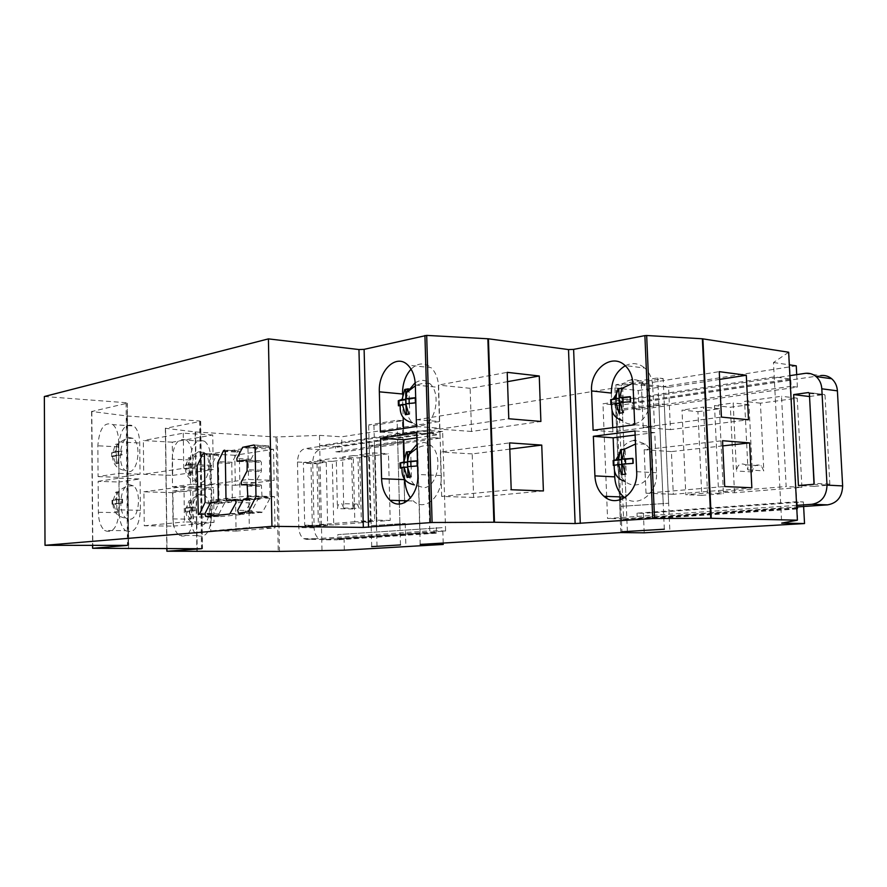 <?xml version="1.0" encoding="UTF-8"?>
<svg xmlns="http://www.w3.org/2000/svg" width="887" height="887" viewBox="0 0 887 887"><rect width="100%" height="100%" fill="white"/><g stroke="black" fill="none" stroke-linecap="round" stroke-linejoin="round"><path stroke-width="0.67" stroke-dasharray="4.43 3.33" d="M211.073 466.529L212.259 514.815L213.368 514.438L219.078 502.707L218.346 455.519L217.892 454.199L216.738 454.61L211.073 466.529L197.158 465.919M239.324 452.237L238.858 450.906L237.649 451.317L231.762 463.491L232.361 500.246L231.429 502.031L224.478 503.284L218.967 513.883L219.677 516.655L243.881 514.305L250.345 502.885L249.591 500.035L241.12 500.967L240.111 499.381L239.324 452.237L225.243 451.494M260.368 460.83L261.41 462.404L261.288 471.574L255.412 482.683L255.622 485.322L261.366 485.167L262.042 496.931L261.055 498.771L257.729 499.647L251.886 510.59L252.651 513.462L262.619 511.976L269.981 498.306L269.338 447.358L268.273 445.795L256.809 448.112L250.988 459.278L251.198 461.883L260.368 460.83L246.165 460.142M415.194 382.674L420.105 380.512C423.631 379.891 426.847 380.9 429.763 383.539C441.759 393.407 435.484 424.529 421.392 425.616L416.591 425.228L412.233 422.644C404.749 413.841 403.685 402.986 409.04 390.092L409.705 414.218L405.426 414.717M409.705 414.218L408.818 414.151M407.987 389.116L409.007 388.927L408.12 388.839M409.217 403.33L409.24 404.084L405.736 403.773M406.069 406.024L406.002 403.729M405.869 398.729L405.802 396.5M400.237 405.647L405.847 404.672L405.825 403.751M399.106 405.337L398.407 405.78M415.227 397.93L415.948 397.797L415.238 397.731M415.948 397.797L416.092 402.886L415.382 402.82M416.092 402.886L409.24 404.084M409.761 451.694L410.736 451.561L409.849 451.516M410.736 451.561C405.27 464.655 406.49 475.765 414.395 484.89L424.23 487.783C438.134 485.954 443.212 455.319 431.137 445.607L428.022 443.478L423.953 442.402L417.001 444.365M408.02 477.295L407.133 477.417M408.031 477.45L410.548 477.018M407.455 466.673L410.958 466.351M411.446 477.062L410.759 452.459M410.98 466.839L417.855 465.997L417.71 460.874L417.012 460.83M417.71 460.874L417.001 460.963M417.855 465.997L417.156 465.963M407.532 459.333L407.588 461.573M407.732 466.64L407.787 468.935M407.543 466.662L407.532 467.261M400.791 467.759L400.092 468.059M402.022 467.937L407.565 467.261M116.751 491.963L117.86 491.841L115.399 499.558L121.907 499.115L121.94 503.029L115.432 503.45L118.026 511.3L116.053 511.522L113.458 503.694L116.618 503.761L116.585 499.88L113.425 499.802L115.875 492.108L116.751 491.963M118.658 491.864L118.836 511.311L116.851 511.544L116.674 492.13L117.86 491.841M116.674 492.13L115.875 492.108M130.367 519.283C139.237 518.052 141.643 491.498 133.372 485.843L129.391 484.624C120.211 485.111 117.45 512.364 125.976 518.174L130.367 519.283M116.618 503.761L112.682 504.248L113.458 503.694M112.05 504.226L112.017 500.357L113.425 499.802M116.851 511.544L116.053 511.522M118.836 511.311L118.026 511.3M115.399 499.558L118.559 499.636L118.592 503.528L115.432 503.45M118.559 499.636L121.907 499.115M122.539 499.137L122.583 503.04L121.94 503.029M122.583 503.04L118.592 503.528M112.682 504.248L112.649 500.379L112.017 500.357M112.649 500.379L116.585 499.88M118.392 463.336L118.226 443.999L116.252 444.365L116.419 463.668L118.392 463.336L115.62 463.635L113.037 455.785L111.64 456.583L111.607 452.736L113.004 451.915L115.454 444.332L116.319 444.132L117.428 443.966L114.977 451.572L121.464 450.984L121.497 454.876L115.011 455.441L118.159 455.596L118.126 451.727L114.977 451.572M116.419 463.668L115.62 463.635M117.594 463.302L115.011 455.441M129.269 471.707C138.294 471.23 141.454 444.154 133.128 438.355L128.316 437.313C119.623 439.387 117.317 464.976 125.289 470.52L129.269 471.707M118.226 443.999L117.428 443.966M116.252 444.365L115.454 444.332M113.004 451.915L116.153 452.071L116.186 455.929L113.037 455.785M116.153 452.071L112.239 452.769L112.272 456.617L111.64 456.583M112.272 456.617L116.186 455.929M112.239 452.769L111.607 452.736M118.159 455.596L122.129 454.909L122.096 451.017L121.464 450.984M122.096 451.017L118.126 451.727M122.129 454.909L121.497 454.876M189.807 500.712L190.86 500.601L188.776 507.53L194.807 507.164L194.852 510.668L188.831 511.034L191.104 518.063L189.186 518.252L186.913 511.234L189.641 511.289L189.596 507.807L186.869 507.741L188.953 500.822L189.807 500.712M191.548 500.623L191.792 518.075L189.873 518.263L189.641 500.845L190.86 500.601M189.641 500.845L188.953 500.822M201.737 525.193C210.419 524.117 212.514 499.891 204.332 495.046L200.695 494.059C191.703 494.414 189.241 519.338 197.69 524.306L201.737 525.193M189.641 511.289L186.913 511.234M185.283 511.677L185.239 508.207L186.869 507.741M189.873 518.263L189.186 518.252M191.792 518.075L191.104 518.063M188.776 507.53L191.503 507.597L191.559 511.089L188.831 511.034M191.503 507.597L194.807 507.164M195.351 507.176L194.852 510.668M195.406 510.679L191.559 511.089M185.838 511.688L185.239 508.207M185.782 508.218L189.596 507.807M191.204 475.011L190.96 457.648L189.053 457.947L189.297 475.277L191.204 475.011L188.609 475.255L186.337 468.225L184.718 468.879L184.673 465.42L186.292 464.755L188.366 457.914L189.219 457.759L190.273 457.614L188.199 464.466L194.209 463.979L194.253 467.46L188.244 467.937L190.96 468.059L190.916 464.588L188.199 464.466M189.297 475.277L188.609 475.255M190.517 474.988L188.244 467.937M200.529 482.461C209.365 482.107 212.193 457.382 203.932 452.381L199.486 451.538C190.982 453.29 188.953 476.718 196.87 481.486L200.529 482.461M190.96 457.648L190.273 457.614M189.053 457.947L188.366 457.914M186.292 464.755L189.009 464.877L189.053 468.336L186.337 468.225M189.009 464.877L185.217 465.453L184.718 468.879M185.261 468.901L189.053 468.336M190.96 468.059L194.807 467.482L194.209 463.979M194.752 464.001L190.916 464.588M194.807 467.482L194.253 467.46M621.809 388.218L622.663 388.085L623.683 412.81L619.015 413.298M623.683 412.81L622.918 412.743M631.422 379.869L630.202 380.113C615.079 383.14 609.557 410.781 622.02 420.493C625.357 423.299 629.105 424.463 633.263 423.975M634.66 423.72C649.672 421.148 655.693 393.318 643.263 383.439C640.07 380.667 636.478 379.425 632.498 379.725M622.663 388.085L621.909 387.996M623.084 402.254L623.117 402.898L620.135 402.598M611.465 404.328L610.877 404.572M619.215 403.474L611.731 404.594M630.169 396.844L630.768 396.755L630.169 396.689M630.768 396.755L630.979 401.722L630.38 401.667M630.979 401.722L623.117 402.898M622.286 474.512L626.211 474.246L625.18 449.321L624.426 449.277M625.18 449.321L624.37 449.421M633.961 440.473C628.617 441.271 624.304 444.365 621.022 449.764M618.727 454.931C615.922 465.764 618.017 474.578 625.025 481.386C628.262 484.047 631.866 485.222 635.813 484.923L637.043 484.757C652.533 482.971 658.498 454.233 645.37 444.11L635.358 440.373M622.286 474.634L621.532 474.6M626.211 474.246L625.457 474.212M622.652 464.089L625.623 463.834M625.645 464.256L633.551 463.424L633.34 458.413L632.741 458.368M633.34 458.413L632.741 458.479M633.551 463.424L632.952 463.391M613.937 465.298L613.338 465.464M614.281 465.464L621.72 464.677M371.187 525.625L405.237 523.485L371.187 525.625L369.18 445.651L397.686 441.526L403.02 441.87L374.48 445.984L369.18 445.651M376.498 525.703L374.48 445.984M399.893 523.408L399.372 504.004M399.272 500.567L397.686 441.526M405.237 523.485L405.825 544.928M402.443 420.715L397.121 420.294L368.659 424.928L373.948 425.316L402.443 420.715L404.616 500.723L403.02 441.87M620.889 506.344L668.643 503.251L620.889 506.344L620.612 499.691L621.92 531.745M626.355 506.499L622.386 410.26L616.931 409.727L658.853 403.652L664.296 404.217L622.386 410.26M615.911 384.714L621.355 385.346L663.166 378.583L657.722 377.917L615.911 384.714L620.501 496.897L616.931 409.727M663.188 503.073L658.853 403.652M668.643 503.251L664.296 404.217M368.704 456.428L370.345 522L354.811 521.756L353.226 455.585L368.704 456.428L358.004 457.88L342.57 457.06L343.757 508.04L341.805 503.65C339.255 502.862 337.803 504.526 337.437 508.628L336.273 457.936L316.958 460.608L318.355 524.738L354.811 521.756M321.926 539.451L445.584 530.991L442.624 431.47L319.952 449.609C315.417 451.017 313 455.397 312.723 462.77L314.12 527.798C314.386 533.043 316.016 536.69 319.021 538.731L321.926 539.451L306.592 539.385L303.698 538.653C300.715 536.591 299.085 532.91 298.83 527.621L297.489 462.027C297.777 454.587 300.183 450.152 304.696 448.733L426.902 430.328L429.796 530.836L306.592 539.385M327.647 525.426L320.429 526.013L320.019 525.392L318.677 463.868L319.054 463.18L326.239 462.205L327.647 525.426L312.302 525.237L310.938 461.44L303.797 462.437L303.409 463.136L304.707 525.204L305.117 525.814L312.302 525.237M375.212 455.541L388.462 453.745L390.213 520.403L376.897 521.467L375.212 455.541L359.712 454.687L361.342 521.223L374.613 520.148L372.906 452.858L359.712 454.687M370.345 522L333.734 524.938L332.292 461.384L351.673 458.745L352.882 508.983C353.248 504.914 354.711 503.273 357.273 504.049L359.235 508.395L358.004 457.88M445.584 530.991L429.796 530.836M442.624 431.47L426.902 430.328M353.226 455.585L342.57 457.06M361.342 521.223L376.897 521.467M390.213 520.403L374.613 520.148M372.906 452.858L388.462 453.745M343.757 508.04L359.235 508.395M352.882 508.983L337.437 508.628M351.673 458.745L336.273 457.936M332.292 461.384L316.958 460.608M333.734 524.938L318.355 524.738M326.239 462.205L310.938 461.44M734.491 492.728L730.378 407.255L749.016 404.727L752.331 471.939C753.251 465.719 756.234 463.668 761.301 465.797L763.807 470.875L760.425 403.175L797.247 398.163L801.915 487.307L734.491 492.728L718.581 492.063L786.159 486.542L781.514 396.278L744.603 401.39L747.963 469.922L745.457 464.788C740.379 462.637 737.385 464.71 736.465 471.008L733.172 402.964L714.501 405.559L718.581 492.063M714.501 405.559L730.378 407.255M804.975 373.383L820.619 375.589L618.926 405.414L623.572 518.817L796.703 506.976M809.543 396.489L824.145 394.504L825.021 395.314L829.833 484.136L829.057 485.134L814.133 486.331L814.011 483.925M697.936 411.668L719.412 408.752L723.437 493.615L701.783 495.356L697.936 411.668L682.003 410.06L685.817 494.735L707.504 492.972L703.513 407.078L682.003 410.06M796.626 505.368L607.551 518.496L606.741 498.239M623.572 518.817L607.551 518.496M606.664 496.41L602.96 403.807L789.873 375.656M618.926 405.414L602.96 403.807M719.412 408.752L703.513 407.078M707.504 492.972L723.437 493.615M701.783 495.356L685.817 494.735M749.016 404.727L733.172 402.964M752.331 471.939L736.465 471.008M747.963 469.922L763.807 470.875M760.425 403.175L744.603 401.39M797.247 398.163L781.514 396.278M801.915 487.307L786.159 486.542M814.133 486.331L798.422 485.544M416.668 432.812L440.063 434.464L441.271 475.543C442.447 496.576 424.762 512.154 413.353 500.967L410.581 497.951M416.812 437.845L440.063 434.464M44.35 396.522L126.087 402.709L127.329 403.197L91.827 411.479L127.273 416.025L199.664 420.992L200.418 421.425L165.547 428.31L195.539 431.958L276.045 437.003L319.475 435.362L321.77 539.773L337.37 539.839L337.858 534.606L442.735 527.621L337.858 534.606M167.044 551.237L165.547 428.31M234.822 455.253L209.62 453.967L210.075 484.413L235.31 485.289L234.822 455.253L273.529 449.277L274.116 480.41L248.493 479.435L210.075 484.413M235.576 500.878L210.308 500.224L210.773 530.858L236.075 531.08L235.576 500.878L274.427 496.576L275.014 527.898L249.325 527.61L210.773 530.858M321.992 550.206L321.77 539.773L420.05 533.076L417.178 430.916L433.078 432.058L433.865 437.712L440.085 438.134L439.597 421.525L341.683 436.814L319.475 435.362M344.333 550.173L343.968 534.661M443.19 543.055L442.735 527.621M420.194 544.407L416.69 419.728L439.597 421.525M436.482 527.543L436.027 533.209L420.05 533.076M620.811 532.577L614.902 387.907L416.69 419.728M790.838 380.19L791.16 386.3L797.369 387.109L639.006 409.727L632.686 409.107L631.788 402.554L615.611 400.88L774.218 376.875L790.162 379.026L790.838 380.19L632.453 403.585M639.006 409.727L638.185 390.524L614.902 387.907M644.206 532.821L643.385 513.318L803.389 501.92L797.169 501.687L637.043 513.163L643.385 513.318M796.792 508.661L637.143 519.416L637.043 513.163M637.143 519.416L620.445 519.416L615.611 400.88M791.16 386.3L632.686 409.107M631.788 402.554L790.162 379.026M788.654 352.228L773.486 362.517L780.937 508.473L620.445 519.416M796.814 508.972L780.937 508.473L781.68 523.108M796.925 508.972L636.689 519.738M637.287 518.762L796.759 507.941M797.169 501.687L797.435 506.92M803.633 506.499L803.389 501.92M796.26 365.843L638.185 390.524M773.486 362.517L789.308 364.823M440.085 438.134L342.049 452.137L335.962 451.793L335.242 446.582L319.708 445.662L417.178 430.916M342.049 452.137L341.683 436.814M335.242 446.582L433.078 432.058M436.027 533.209L337.37 539.839M337.969 539.052L436.626 532.366M433.721 432.945L335.863 447.392M433.865 437.712L335.962 451.793M797.369 387.109L796.714 374.624M112.959 424.662C116.552 428.011 118.47 433.743 118.703 441.859L118.991 473.381L98.091 476.596L97.847 445.795C99.333 428.321 104.367 421.281 112.959 424.662L133.882 426.004C137.518 429.319 139.47 434.996 139.725 443.012L140.046 474.19L118.902 477.361L118.625 446.871C120.111 429.585 125.2 422.633 133.882 426.004M98.124 481.331L119.035 478.215L119.324 509.87C117.882 527.033 112.971 533.907 104.588 530.481C100.686 526.922 98.612 520.857 98.368 512.287L98.124 481.331L118.947 482.029L119.224 512.664C119.479 521.146 121.586 527.144 125.533 530.659L104.588 530.481M172.266 442.169L143.35 440.54L143.716 474.29L172.688 475.399L172.266 442.169L212.736 434.985L213.257 469.578L183.731 468.325L143.716 474.29M172.898 492.662L143.905 491.808L144.271 525.78L173.32 526.113L172.898 492.662L213.523 487.54L183.975 486.575L143.905 491.808M186.525 440.218C190.151 443.201 192.113 448.434 192.39 455.907L192.778 484.18L172.533 486.852L172.178 459.167C173.497 443.733 178.276 437.413 186.525 440.218L204.587 441.271C208.257 444.221 210.23 449.41 210.518 456.816L210.94 484.801L190.517 487.429L190.14 459.998C191.459 444.72 196.271 438.477 204.587 441.271M172.577 491.099L192.845 488.504L193.233 516.877C191.958 532.023 187.301 538.209 179.252 535.426C175.327 532.289 173.22 526.789 172.932 518.906L172.577 491.099L190.572 491.631L190.949 519.172C191.248 526.989 193.377 532.433 197.335 535.537L179.252 535.426M172.533 486.852L190.517 487.429M192.778 484.18L210.94 484.801M192.845 488.504L210.995 489.081L190.572 491.631M197.335 535.537C205.462 538.298 210.152 532.178 211.416 517.188L210.995 489.081M172.688 475.399L213.257 469.578M212.736 434.985L183.265 433.178L143.35 440.54M183.265 433.178L183.731 468.325M173.32 526.113L214.055 522.365L213.523 487.54M214.055 522.365L184.441 521.955L183.975 486.575M144.271 525.78L184.441 521.955M98.091 476.596L118.902 477.361M118.991 473.381L140.046 474.19M119.035 478.215L140.091 478.969L118.947 482.029M125.533 530.659C134.015 534.052 138.982 527.266 140.423 510.291L140.091 478.969M400.469 544.917L397.121 420.294M377.019 546.314L373.948 425.316M371.708 546.625L368.659 424.928M669.785 529.295L663.166 378.583M664.319 529.217L657.722 377.917M627.375 531.413L621.355 385.346M509.814 449.132L472.217 453.911L473.591 497.43L543.398 490.943M473.591 497.43L441.659 496.41L511.2 489.735M441.659 496.41L440.34 452.004L509.604 442.89M472.217 453.911L440.34 452.004M507.519 381.654L470.154 388.318L471.518 431.47L540.893 421.458M471.518 431.47L439.664 429.12L508.783 418.753M439.664 429.12L438.366 385.091L507.209 372.34M470.154 388.318L438.366 385.091M634.97 430.949L654.75 432.601L656.48 472.749C658.01 493.283 637.908 508.561 624.725 497.707M635.136 435.062L654.75 432.601M614.491 470.997L614.059 460.264M634.704 424.74L654.484 426.47L652.765 386.544C652.289 378.738 649.65 372.584 644.827 368.072L625.08 365.533M593.115 430.262L612.906 431.869L654.484 426.47M611.343 393.063L612.052 410.659M612.74 427.656L612.906 431.869M625.291 365.732C632.309 362.317 638.817 363.093 644.827 368.072M719.634 379.392L668.576 387.309L670.439 429.618L748.495 419.762M670.439 429.618L643.197 427.268L721.419 417.09M643.197 427.268L641.368 384.126L719.268 371.653M668.576 387.309L641.368 384.126M722.794 445.884L671.415 451.605L673.3 494.27L751.843 487.783M673.3 494.27L646.002 493.205L724.723 486.531M646.002 493.205L644.15 449.698L722.55 440.706M671.415 451.605L644.15 449.698M235.31 485.289L274.116 480.41M273.529 449.277L247.95 447.857L209.62 453.967M247.95 447.857L248.493 479.435M236.075 531.08L275.014 527.898M274.427 496.576L248.781 495.833L210.308 500.224M248.781 495.833L249.325 527.61M416.491 426.459L439.874 428.199L438.666 387.364C438.267 378.827 435.761 372.274 431.126 367.706L407.843 365.1M380.379 432.047L403.596 433.665L439.874 428.199M402.51 393.994L403.153 417.455M403.452 428.476L403.596 433.665M411.069 369.158C417.832 362.739 424.518 362.251 431.126 367.706M404.838 479.623L404.272 458.767M211.771 513.429L197.823 513.174M199.409 514.194L213.368 514.438M211.328 465.331L197.402 464.71M202.79 453.9L216.738 454.61M218.346 455.519L204.387 454.82M205.085 502.364L219.078 502.707M218.823 503.905L204.83 503.572M223.579 450.563L237.649 451.317M232.017 462.271L217.98 461.606M225.997 499.004L240.111 499.381M241.12 500.967L226.994 500.601M235.421 499.658L249.591 500.035M250.345 502.885L236.164 502.53M230.42 513.473L244.568 513.739M243.881 514.305L229.744 514.05M205.673 516.422L219.677 516.655M218.967 513.883L204.975 513.628M210.452 502.951L224.478 503.284M225.132 502.729L211.106 502.375M217.359 501.676L231.429 502.031M232.361 500.246L218.291 499.88M217.714 462.837L231.762 463.491M247.207 461.728L261.41 462.404M261.554 470.31L247.34 469.689M237.594 461.406L251.742 462.083M250.988 459.278L236.84 458.579M242.639 447.314L256.809 448.112M257.507 447.491L243.337 446.693M254.037 444.975L268.273 445.795M269.338 447.358L255.09 446.549M255.988 496.631L270.258 497.042M269.981 498.306L255.711 497.906M248.371 511.699L262.619 511.976M261.898 512.553L247.661 512.276M238.448 513.185L252.651 513.462M251.886 510.59L237.705 510.302M243.515 499.27L257.729 499.647M258.439 499.059L244.224 498.671M246.83 498.383L261.055 498.771M262.042 496.931L247.806 496.532M247.628 486.076L261.853 486.564M260.811 484.956L246.586 484.457M241.974 485.034L256.177 485.522M255.412 482.683L241.22 482.162M247.074 470.964L261.288 471.574M314.12 527.798L298.83 527.621M297.489 462.027L312.723 462.77M319.952 449.609L304.696 448.733M303.797 462.437L319.054 463.18M318.677 463.868L303.409 463.136M304.707 525.204L320.019 525.392M320.429 526.013L305.117 525.814M813.379 484.324L829.057 485.134M829.833 484.136L814.166 483.315M809.376 393.351L825.021 395.314M824.145 394.504L808.877 392.586M165.459 428.177L166.911 548.754M195.184 431.925L196.87 551.614M197.224 551.614L195.539 431.958M276.045 437.003L278.241 551.426M279.483 551.404L277.276 437.003M788.975 352.494L797.701 520.237M126.087 402.709L127.462 545.394M128.526 545.405L127.151 403.241M91.638 411.313L92.636 545.361M92.847 548.277L91.827 411.479M126.863 415.981L128.149 548.787M128.571 548.787L127.273 416.025M199.664 420.992L201.493 548.731M202.247 548.743L200.418 421.425M190.14 459.998L172.178 459.156M192.39 455.907L210.518 456.816M211.416 517.188L193.233 516.877M172.932 518.906L190.949 519.172M118.625 446.871L97.847 445.784M118.703 441.859L139.725 443.012M140.423 510.291L119.324 509.881M98.368 512.287L119.224 512.664M656.48 472.749L636.678 471.684M633.008 384.248L652.765 386.544M415.338 385.025L438.666 387.364M441.271 475.543L417.844 474.49M212.259 514.815L198.3 514.56M217.892 454.199L203.943 453.49M238.858 450.906L224.788 450.152M226.484 500.401L240.599 500.767M250.112 500.235L235.942 499.869M219.2 516.478L205.196 516.234M246.73 460.353L260.933 461.04M251.198 461.883L237.04 461.207M268.861 445.995L254.624 445.185M252.119 513.251L237.927 512.985M247.14 484.668L261.366 485.167M255.622 485.322L241.43 484.823M429.763 383.539C425.128 382.674 420.327 383.439 415.36 385.845M431.137 445.607C426.603 444.897 421.924 445.74 417.101 448.112M133.372 485.843C127.063 485.544 121.674 487.95 117.184 493.083M112.959 503.783C113.281 512.198 117.627 516.999 125.976 518.174M133.128 438.355C126.619 437.912 121.075 440.351 116.519 445.673M112.516 455.918C112.771 464.289 117.017 469.156 125.289 470.52M204.332 495.046C198.987 494.647 194.32 496.509 190.328 500.656M187.179 505.59L186.436 507.807M185.971 511.389C186.458 518.806 190.361 523.119 197.69 524.306M203.932 452.381C198.633 451.871 193.965 453.634 189.929 457.659M186.558 462.859L185.882 464.832M185.383 468.447C185.804 475.82 189.63 480.166 196.87 481.486M643.263 383.439L632.941 383.184M645.37 444.11L635.513 443.999M303.698 538.653L319.021 538.731M357.273 504.049L341.805 503.65M320.274 525.969L304.962 525.78M745.457 464.788L761.301 465.797M809.077 392.708L824.71 394.671M165.359 428.199L166.823 548.754M436.482 532.932L337.814 539.584M127.329 403.197L128.715 545.416M91.583 411.335L92.581 545.361M200.684 421.358L202.513 548.754M407.643 500.811L413.353 500.967"/><path stroke-width="1.33" d="M197.158 465.919L198.3 514.56L199.409 514.194L205.085 502.364L204.387 454.82L203.943 453.49L202.79 453.9L197.158 465.919M223.579 450.563L224.788 450.152L225.243 451.494L225.997 499.004L226.994 500.601L235.421 499.658L236.164 502.53L229.744 514.05L205.673 516.422L204.975 513.628L210.452 502.951L217.359 501.676L218.291 499.88L217.714 462.837L223.579 450.563M247.207 461.728L246.165 460.142L237.04 461.207L236.84 458.579L242.639 447.314L254.037 444.975L255.09 446.549L255.988 496.631L248.371 511.699L238.448 513.185L237.705 510.302L243.515 499.27L246.83 498.383L247.806 496.532L247.14 484.668L241.43 484.823L241.22 482.162L247.074 470.964L247.207 461.728M415.36 385.845L406.689 392.431L405.592 398.695L415.238 397.731L415.382 402.82L405.736 403.773L408.818 414.151L405.426 414.717L402.343 404.361L398.407 405.78L398.274 400.758L402.099 399.327M415.194 382.674L409.04 390.092L409.007 388.927M405.802 396.5L405.614 389.559L404.727 389.471L402.221 399.072M404.727 389.471L408.12 388.839L406.689 392.431M405.614 389.559L407.987 389.116M405.592 398.695L409.107 399.017L409.217 403.33M406.301 414.539L406.069 406.024M406.002 403.729L405.869 398.729M402.343 404.361L405.847 404.672M405.825 403.751L405.714 399.627L402.199 399.305M400.237 405.647L399.117 405.847M399.106 405.337L398.984 400.824L398.274 400.758M398.984 400.824L405.714 399.627M409.107 399.017L415.227 397.93M409.761 451.694L406.434 451.971L409.849 451.516L407.321 461.562L417.012 460.83L417.156 465.963L407.455 466.673L410.548 477.018L407.133 477.417L404.051 467.094L402.099 467.427C401.19 477.139 405.292 482.96 414.395 484.89M406.434 451.971L403.907 461.994L399.948 463.003L400.092 468.059L402.099 467.427M417.001 444.365L410.736 451.561L410.759 452.459M410.958 466.351L410.836 461.739L407.321 461.562M417.001 460.963L410.836 461.739M407.333 452.026L407.532 459.333M407.588 461.573L407.732 466.64M407.787 468.935L408.02 477.295M407.532 467.261L404.051 467.094M403.907 461.994L407.421 462.171L407.543 466.662M400.791 468.092L402.022 467.937M407.421 462.171L399.948 463.003M400.658 463.036L400.791 467.759M632.941 383.184L621.698 388.506L619.924 397.642L630.169 396.689L630.38 401.667L620.135 402.598L622.918 412.743L619.015 413.298L616.232 403.175L610.877 404.572L610.677 399.66L616.033 398.23L616.52 393.662L613.427 398.773M619.769 413.176L618.76 388.706L618.006 388.617L616.52 393.662M618.006 388.617L621.698 388.506M633.263 423.975L634.66 423.72M632.498 379.725L631.422 379.869M618.76 388.706L621.809 388.218M619.924 397.642L622.907 397.953L623.084 402.254M616.232 403.175L619.215 403.474L619.015 398.551L616.033 398.23M611.465 404.328L611.276 399.727L610.677 399.66M611.276 399.727L619.015 398.551M622.907 397.953L630.169 396.844M624.37 449.421L620.512 449.731L624.426 449.277L622.452 459.089L632.741 458.368L632.952 463.391L622.652 464.089L625.457 474.212L621.532 474.6L618.738 464.5L614.314 465.209C613.593 473.614 617.164 479.002 625.025 481.386M620.512 449.731L618.527 459.521L613.139 460.519L613.338 465.464L614.314 465.209M621.022 449.764L618.727 454.931M635.358 440.373L633.961 440.473M625.623 463.834L625.435 459.278L622.452 459.089M632.741 458.479L625.435 459.278M621.266 449.787L622.286 474.512M618.527 459.521L621.521 459.71L621.72 464.677L618.738 464.5M621.521 459.71L613.139 460.519M613.737 460.553L613.937 465.298M399.372 504.004L399.272 500.567M404.672 502.685L404.616 500.723L404.672 502.685M620.612 499.691L620.501 496.897L620.612 499.691M796.703 506.976L827.593 504.858C837.217 503.129 842.229 496.82 842.639 485.921L837.406 390.845C837.051 385.812 835.133 381.776 831.673 378.738C828.425 376.099 824.733 375.046 820.619 375.589M814.011 483.925L809.543 396.489M789.873 375.656L804.975 373.383C809.099 372.828 812.802 373.882 816.062 376.554C819.533 379.625 821.451 383.705 821.805 388.816L827.017 485.111C826.595 496.155 821.562 502.552 811.915 504.304L796.626 505.368M606.741 498.239L606.664 496.41M793.665 394.593L798.422 485.544L813.379 484.324L814.166 483.315L809.376 393.351L808.5 392.542L793.665 394.593L809.365 396.522M390.036 500.301C384.814 495.29 381.998 488.083 381.587 478.692L380.545 438.222L416.668 432.812L417.844 474.478C418.997 495.822 401.379 511.655 390.036 500.301L407.643 500.811M380.545 438.222L403.762 439.752L416.812 437.845M644.882 335.619L573.623 349.378L568.512 349.578L488.438 338.801L426.691 335.397L432.102 522.498L363.326 527.41L271.943 526.324L45.015 545.305L127.462 545.394L92.847 548.277L201.493 548.731L167.044 551.237L278.241 551.426L344.333 550.173L443.234 544.452L420.194 544.407L620.811 532.577L644.206 532.821L804.531 523.552L781.68 523.108L797.391 520.181L710.731 518.285L702.371 338.779L646.667 335.508L644.882 335.619L652.732 518.529L710.731 518.285M45.015 545.305L44.35 396.522L268.417 338.878L358.958 349.545L364.113 349.345L426.691 335.397M416.491 426.459L380.379 432.047L379.348 391.832C378.139 370.677 396.267 353.104 407.843 365.1C412.444 369.724 414.939 376.365 415.338 385.025L416.491 426.459M652.732 518.529L575.12 523.552L493.882 522.232L487.861 338.745M432.102 522.498L493.882 522.232M400.469 544.917L371.708 546.625L400.469 544.917M664.319 529.217L621.92 531.745L664.319 529.217M443.234 544.452L443.19 543.055M796.759 507.941L797.491 507.896L796.814 508.972M797.435 506.92L797.491 507.896M804.531 523.552L803.633 506.499M702.371 338.779L788.654 352.228L797.391 520.181M748.495 419.762L721.419 417.09L719.268 371.653L746.3 375.256L748.495 419.762M751.843 487.783L724.723 486.531L722.55 440.706L749.626 442.901L751.843 487.783M604.003 496.31C598.437 491.365 595.41 484.546 594.911 475.875L593.359 436.304L634.97 430.949L636.678 471.673C638.252 493.105 617.053 508.528 604.003 496.31L623.838 497.019C618.272 492.13 615.234 485.411 614.735 476.851L614.491 470.997M634.704 424.74L593.115 430.262L591.574 390.934C589.922 369.646 611.808 352.472 625.08 365.533C629.903 370.09 632.542 376.332 633.008 384.248L634.704 424.74M575.12 523.552L568.512 349.578M543.398 490.943L511.2 489.735L509.604 442.89L541.746 445.086L543.398 490.943M540.893 421.458L508.783 418.753L507.209 372.34L539.263 375.999L540.893 421.458M789.308 364.823L796.26 365.843L796.714 374.624M363.326 527.41L358.958 349.545M271.943 526.324L268.417 338.878M541.746 445.086L509.814 449.132M539.263 375.999L507.519 381.654M593.359 436.304L613.15 437.823L635.136 435.062M624.725 497.707L623.838 497.019M614.059 460.264L613.15 437.823M612.052 410.659L612.74 427.656M591.574 390.923L611.343 393.063C611.409 380.523 616.055 371.409 625.291 365.732M746.3 375.256L719.634 379.392M749.626 442.901L722.794 445.884M403.153 417.455L403.452 428.476M379.348 391.821L402.51 393.994C402.476 383.838 405.326 375.556 411.069 369.158M381.587 478.692L404.838 479.623C405.115 486.919 407.033 493.017 410.581 497.951M404.272 458.767L403.762 439.752M827.017 485.111L842.639 485.921M827.593 504.858L811.915 504.304M837.406 390.845L821.805 388.805M364.113 349.345L368.537 527.266M430.317 522.565L424.928 335.508M166.911 548.754L166.944 551.204M702.881 338.834L711.252 518.296M646.667 335.508L654.539 518.474M573.623 349.378L580.286 523.408M488.438 338.801L494.469 522.243M92.636 545.361L92.658 548.233M594.911 475.875L614.735 476.851M400.359 404.86C399.327 414.528 403.286 420.46 412.233 422.644M417.101 448.112L408.597 454.599M611.786 404.217C610.977 412.522 614.392 417.954 622.02 420.493M619.104 454.432L615.833 459.921M635.513 443.999L624.304 449.288M831.673 378.738L816.062 376.554M166.823 548.754L166.856 551.204M797.369 508.628L796.792 508.661M92.581 545.361L92.603 548.244"/></g></svg>
